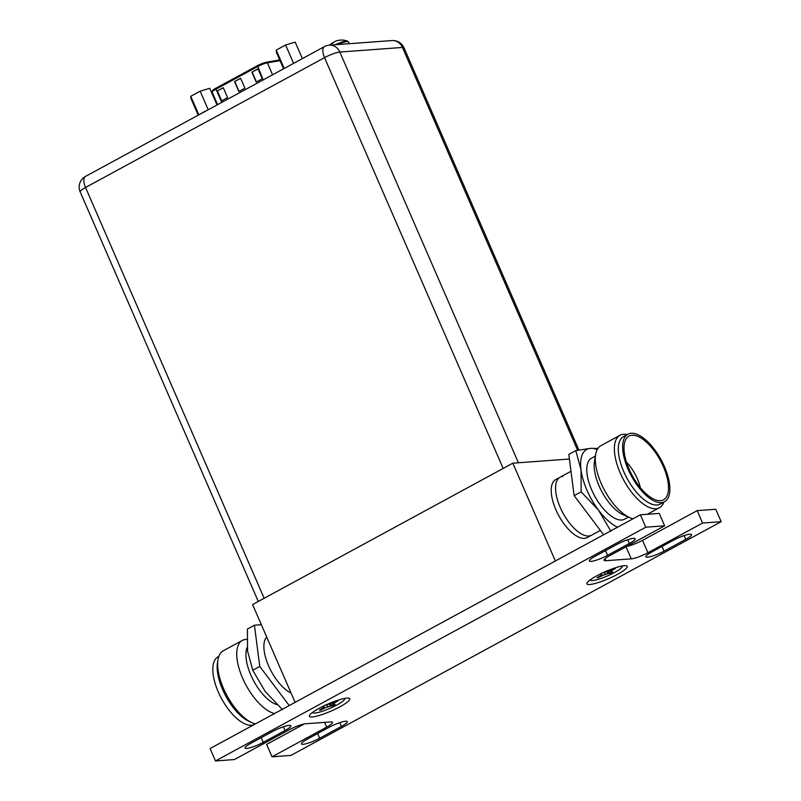 <?xml version="1.0" encoding="UTF-8"?>
<svg xmlns="http://www.w3.org/2000/svg" width="801" height="801" viewBox="0 0 801 801"><rect width="100%" height="100%" fill="white"/><g stroke="black" fill="none" stroke-linecap="round" stroke-linejoin="round"><path stroke-width="1.2" d="M512.84 463.178L252.585 604.555L295.108 702.357L555.363 560.98L512.84 463.178L569.401 459.033M587.223 537.561A32.991 14.528 -118.5 0 1 584.43 538.362A32.991 14.528 -118.5 0 1 557.226 512.63A32.991 14.528 -118.5 0 1 555.724 479.579L560.069 477.226A32.991 14.528 61.5 0 0 561.561 510.277A32.991 14.528 61.5 0 0 588.765 535.999A32.991 14.528 -118.5 0 0 591.559 535.208L587.223 537.561M562.863 476.425A32.991 14.528 61.5 0 0 560.069 477.226A32.991 14.528 61.5 0 0 555.824 492.315A32.991 14.528 61.5 0 0 570.682 524.495A32.991 14.528 61.5 0 0 591.559 535.208L600.36 530.422M626.933 546.302A13.196 2.313 156.5 0 0 642.532 540.325L697.19 510.627L715.774 509.266L721.17 521.681L290.883 755.423L272.03 756.805L266.633 744.399L304.26 723.954M640.379 514.793L645.776 527.208L664.63 525.826L659.233 513.411L640.379 514.793L210.092 748.534L215.489 760.95L234.333 759.568L288.991 729.881A13.196 2.313 -23.5 0 1 305.642 723.764L330.853 721.921A13.196 2.313 -23.5 0 1 332.545 722.312A13.196 2.313 -23.5 0 1 326.688 727.118L324.625 722.372M645.776 527.208L215.489 760.95M697.19 510.627L702.587 523.043L647.929 552.73A13.196 2.313 -23.5 0 1 631.278 558.848L626.042 546.783M721.17 521.681L702.587 523.043M664.63 525.826L609.972 555.514A13.196 2.313 -23.5 0 0 604.114 560.32A13.196 2.313 -23.5 0 0 605.806 560.71L631.278 558.848M272.03 756.805L326.688 727.118M685.746 539.363A13.086 2.293 156.5 0 0 691.563 534.597A13.086 2.293 156.5 0 0 673.371 540.264L651.684 552.049A13.086 2.293 156.5 0 0 645.866 556.815A13.086 2.293 156.5 0 0 664.059 551.138L685.746 539.363L684.114 535.599M595.203 556.224A13.086 2.293 156.5 0 0 589.396 560.99A13.086 2.293 156.5 0 0 607.579 555.323L629.356 543.489A13.086 2.293 156.5 0 0 635.173 538.733A13.086 2.293 156.5 0 0 616.98 544.4L595.203 556.224M329.071 727.308L307.304 739.143A13.086 2.293 156.5 0 0 301.486 743.899A13.086 2.293 156.5 0 0 319.679 738.232L341.446 726.407A13.086 2.293 156.5 0 0 347.264 721.641A13.086 2.293 156.5 0 0 329.071 727.308M250.883 743.268A13.086 2.293 156.5 0 0 245.076 748.034A13.086 2.293 156.5 0 0 263.259 742.367L285.036 730.532A13.086 2.293 156.5 0 0 290.853 725.776A13.086 2.293 156.5 0 0 272.66 731.443L250.883 743.268M624.46 565.666A21.997 3.855 156.5 0 0 602.722 572.835A21.997 3.855 156.5 0 0 586.993 583.088A21.997 3.855 156.5 0 0 589.766 584.51A21.997 3.855 156.5 0 0 614.948 575.669A21.997 3.855 156.5 0 0 626.682 565.826A21.997 3.855 156.5 0 0 624.46 565.666M346.893 698.122A21.997 3.855 156.5 0 0 325.156 705.291A21.997 3.855 156.5 0 0 309.426 715.543A21.997 3.855 156.5 0 0 312.19 716.965A21.997 3.855 156.5 0 0 337.371 708.124A21.997 3.855 156.5 0 0 349.116 698.282A21.997 3.855 156.5 0 0 346.893 698.122M589.906 580.094A17.872 3.134 156.5 0 0 590.077 580.184L590.597 580.425A17.482 3.064 156.5 0 0 592.46 580.595A17.482 3.064 156.5 0 0 609.921 574.808A17.482 3.064 156.5 0 0 622.277 566.647A17.482 3.064 156.5 0 0 622.187 565.977M590.167 579.894A17.482 3.064 156.5 0 0 590.597 580.425M622.277 566.647L622.457 566.107A17.872 3.134 156.5 0 0 622.507 565.917M602.763 572.655L610.923 569.992M607.308 571.513L613.546 568.63M610.943 570.142L615.458 568.52L612.715 570.012L612.074 569.521M614.707 568.6L612.425 569.831M612.465 569.871L610.773 571.984L609.681 570.672M612.715 570.012L611.033 571.343L610.052 570.512M611.033 571.343L610.773 571.984L612.725 571.924L609.731 573.546L608.169 573.336L607.238 571.684M612.294 571.974L609.761 573.346M609.731 573.546L608.169 573.336M608.189 573.386L598.888 576.68M608.089 573.666L605.055 574.597L604.455 572.525M605.055 574.597L601.431 575.869M601.571 576.069L598.848 577.211M598.858 577.351L597.476 577.451M598.828 577.551L597.035 577.681L599.879 575.989M599.779 576.199L601.631 574.597L601.571 573.816L600.5 573.896M601.631 574.597L601.581 573.876M601.471 574.858L601.411 574.157L600.229 574.027M609.711 573.226L608.349 571.233M601.411 575.819L601.351 574.968M312.34 712.55A17.872 3.134 156.5 0 0 312.51 712.64L313.031 712.88A17.482 3.064 156.5 0 0 314.893 713.05A17.482 3.064 156.5 0 0 332.355 707.263A17.482 3.064 156.5 0 0 344.71 699.103A17.482 3.064 156.5 0 0 344.62 698.432M312.6 712.349A17.482 3.064 156.5 0 0 313.031 712.88M344.71 699.103L344.891 698.562A17.872 3.134 156.5 0 0 344.941 698.372M325.196 705.11L333.356 702.447M326.798 705.01L335.979 701.085M336.1 701.105L337.892 700.975L335.148 702.467L334.508 701.976M337.141 701.045L334.858 702.287M334.898 702.327L333.206 704.439L332.105 703.128M335.148 702.467L333.466 703.799L332.485 702.968M333.466 703.799L333.206 704.439L335.158 704.379L332.165 706.001L330.603 705.791L329.672 704.139M334.718 704.429L332.195 705.801M332.165 706.001L330.603 705.791M330.623 705.841L321.321 709.135M330.523 706.122L327.489 707.053L326.888 704.98M327.489 707.053L323.864 708.324M324.005 708.515L321.281 709.666M321.291 709.806L319.909 709.906M321.261 710.006L319.469 710.137L322.312 708.434M322.212 708.655L324.065 707.053L324.005 706.272L322.933 706.352M324.065 707.053L324.005 706.332M323.904 707.313L323.844 706.612L322.663 706.482M332.145 705.681L330.783 703.689M323.844 708.274L323.784 707.423M574.147 495.659L568.81 454.427L575.809 450.623L581.025 469.857L581.156 491.854L574.147 495.659L603.634 534.758M626.462 462.117A27.494 12.115 -118.5 0 1 637.396 478.868A27.494 12.115 -118.5 0 1 640.379 487.729M663.388 466.693A36.225 15.96 -118.5 0 1 661.175 500.585A36.225 15.96 -118.5 0 1 629.125 469.206A36.225 15.96 -118.5 0 1 627.003 437.676A36.225 15.96 -118.5 0 1 663.388 466.693M664.429 466.623A38.428 16.931 61.5 0 0 627.914 434.182A38.428 16.931 61.5 0 0 628.084 469.276A38.428 16.931 61.5 0 0 664.6 501.716A38.428 16.931 61.5 0 0 664.429 466.623M664.6 501.716L660.264 504.069A38.428 16.931 -118.5 0 1 623.749 471.639A38.428 16.931 -118.5 0 1 623.578 436.535L627.914 434.182M627.153 434.593A41.241 18.163 61.5 0 0 620.014 435.273A41.241 18.163 61.5 0 0 620.204 472.94A41.241 18.163 61.5 0 0 659.383 507.744A41.241 18.163 61.5 0 0 663.839 502.137M633.08 518.758A41.241 18.163 -118.5 0 1 629.946 517.706A41.241 18.163 -118.5 0 1 601.13 483.303A41.241 18.163 -118.5 0 1 595.644 454.547A41.241 18.163 -118.5 0 1 600.94 445.636L620.014 435.273M595.644 454.547L594.442 461.696A34.693 15.279 61.5 0 0 599.058 485.877A34.693 15.279 61.5 0 0 623.298 514.823L629.946 517.706M628.495 517.076L624.64 519.168A34.693 15.279 -118.5 0 1 591.679 489.882A34.693 15.279 -118.5 0 1 591.528 458.202L595.383 456.109M597.236 449.561A44.676 19.675 61.5 0 0 590.547 448.35A44.676 19.675 61.5 0 0 581.025 469.857A44.676 19.675 61.5 0 0 598.557 510.197A44.676 19.675 61.5 0 0 617.531 527.208M597.906 448.44L590.547 448.35L575.809 450.623M581.156 491.854L598.557 510.197L610.883 531.293M282.493 709.686L265.081 691.343L252.756 670.247L259.764 666.442L289.241 705.541M261.346 624.7L254.418 625.211L259.764 666.442M266.693 637.005A32.991 14.528 -118.5 0 0 277.116 680.54A32.991 14.528 61.5 0 0 291.073 693.075M253.847 724.765A38.428 16.931 -118.5 0 1 218.262 691.904A38.428 16.931 -118.5 0 1 218.092 656.8L218.853 656.389M218.002 659.694L217.492 662.757A38.428 16.931 61.5 0 0 222.608 689.551A38.428 16.931 61.5 0 0 249.461 721.601L252.315 722.842A41.241 18.163 -118.5 0 1 223.489 688.439A41.241 18.163 -118.5 0 1 218.002 659.694A41.241 18.163 -118.5 0 1 223.309 650.772L242.383 640.41A41.241 18.163 61.5 0 0 242.573 678.077A41.241 18.163 61.5 0 0 274.523 713.541M246.888 639.388A41.241 18.163 61.5 0 0 242.383 640.41M255.439 723.904A41.241 18.163 -118.5 0 1 252.315 722.842M277.046 704.7A34.693 15.279 -118.5 0 1 250.833 675.043A34.693 15.279 -118.5 0 1 247.169 647.478M254.418 625.211L247.419 629.015L247.549 651.013L252.756 670.247M85.487 176.42A12.095 12.095 0 0 0 80.17 191.88A12.095 2.123 -23.5 0 1 85.547 187.474A12.095 5.327 -118.5 0 1 85.487 176.42L324.495 46.588A12.095 5.327 61.5 0 0 324.545 57.642A12.095 2.123 -23.5 0 1 339.814 52.035A12.095 10.653 -94.2 0 0 329.381 45.156L392.039 40.561A12.095 10.653 85.8 0 1 402.462 47.449A12.095 2.123 -23.5 0 1 404.014 47.81L578.903 450.012M329.381 45.156L329.381 45.156A12.095 12.095 0 0 0 324.495 46.588M240.6 78.268L244.926 88.19L238.848 91.494L234.533 81.562L240.6 78.268M217.181 90.984L223.259 87.689L227.574 97.622L221.497 100.916L217.181 90.984L223.299 87.79M251.884 72.14L257.952 68.836L262.277 78.768L256.2 82.062L251.884 72.14L258.002 68.936M234.533 81.562L240.65 78.358M239.068 91.374L234.793 81.542M221.717 100.796L217.441 90.964M256.42 81.952L252.145 72.12M302.367 58.613L295.189 42.103L285.617 45.006L276.225 50.113L276.405 52.305L283.584 68.816M276.225 50.113L284.205 68.475M285.617 45.006L293.597 63.369M217.001 104.981L209.732 88.27L200.16 91.184L190.778 96.28L190.948 98.473L198.217 115.184M206.508 110.678A10.994 1.932 156.5 0 0 203.214 112.32A10.994 1.932 156.5 0 0 200.55 113.922M190.778 96.28L198.848 114.843M200.16 91.184L208.24 109.747M341.056 40.06L340.495 40.13A16.34 14.388 -94.2 0 0 338.623 40.32A16.05 15.78 -4.7 0 0 336.08 41.021A16.05 13.186 51.6 0 0 334.117 41.982A16.34 7.199 61.5 0 0 333.456 42.713L331.834 43.604A16.34 7.199 -118.5 0 1 332.465 42.874A16.05 0.941 -112.9 0 0 332.415 42.884A16.37 16.37 0 0 0 329.772 45.126M605.806 560.71L604.975 558.818M647.929 552.73L642.532 540.325M664.059 551.138L662.016 546.442M607.579 555.323L605.536 550.617M629.356 543.489L627.724 539.734M319.679 738.232L317.627 733.526M341.446 726.407L339.814 722.642M263.259 742.367L261.216 737.661M285.036 730.532L283.404 726.777M518.407 462.768L339.814 52.035L402.462 47.449L577.611 450.262M264.16 598.267L85.547 187.474L324.545 57.642L503.168 468.435M272.58 74.793L267.384 62.848L280.04 60.656M221.747 102.408L215.99 89.181L257.421 66.673A8.471 1.482 -23.5 0 1 267.384 62.848A1.101 0.881 -99.8 0 0 266.182 62.308A7.369 1.292 -23.5 0 0 257.511 65.642L263.169 79.9M217.612 104.651L212.225 92.265A8.471 1.482 -23.5 0 1 215.99 89.181L215.99 88.18L257.341 65.732M349.226 43.705L348.485 41.992A12.045 2.113 156.5 0 0 346.943 41.642A12.045 2.113 -23.5 0 0 337.271 44.576M335.178 44.736A11.735 2.053 -23.5 0 1 346.402 41.081A11.735 2.053 156.5 0 1 347.594 41.171L348.485 41.992M613.626 568.67L615.328 568.55M610.983 572.074L612.595 571.954M597.105 577.651L599.809 576.179M599.829 576.169L601.541 574.818M599.839 574.247L600.35 573.967M602.722 572.675L604.324 572.555M604.365 572.555L607.428 571.624M333.366 702.597L337.752 701.005M333.416 704.53L335.028 704.409M319.539 710.107L323.974 707.273M322.272 706.702L322.783 706.422M325.156 705.13L326.758 705.01M560.069 477.226L570.993 471.288M659.383 507.744L647.358 514.282M404.014 47.81A12.095 12.095 0 0 0 392.039 40.561M80.17 191.88L258.272 601.471M212.225 92.265C211.664 91.084 212.916 89.722 215.99 88.18L257.411 65.672L266.423 62.218L279.719 59.925M347.594 41.171A16.37 16.37 0 0 0 341.236 40.05"/></g></svg>
